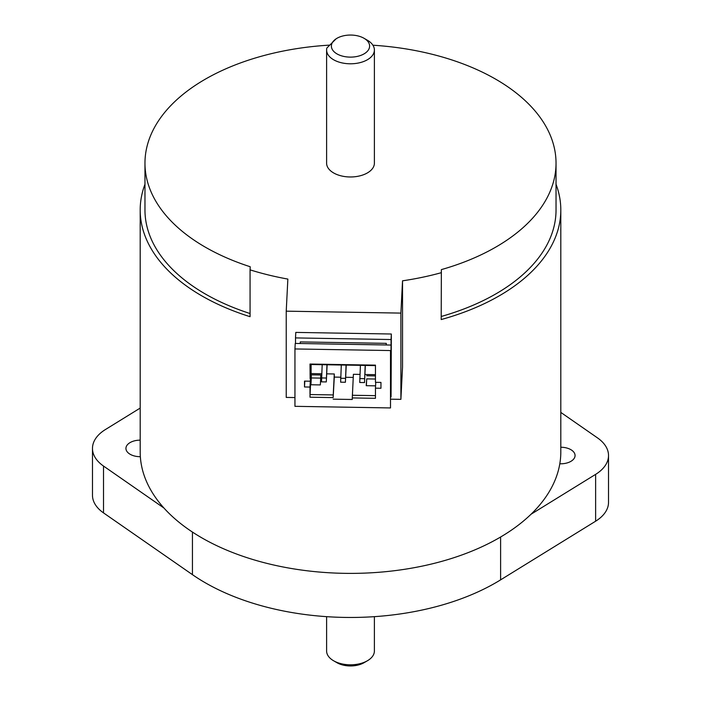 <?xml version="1.0" encoding="UTF-8"?>
<svg xmlns="http://www.w3.org/2000/svg" width="701" height="701" viewBox="0 0 701 701"><rect width="100%" height="100%" fill="white"/><g stroke="black" fill="none" stroke-linecap="round" stroke-linejoin="round"><path stroke-width="1.05" d="M144.967 184.267A210.309 121.422 -0 0 0 140.191 210.002L140.191 451.97A210.309 121.422 -0 0 0 140.349 456.702A14.335 8.281 180 0 1 130.141 454.274A14.335 8.281 180 0 1 125.935 448.421A14.335 8.281 180 0 1 140.191 440.14M560.809 447.238A14.335 8.281 180 0 1 570.859 449.665A14.335 8.281 180 0 1 575.065 455.519A14.335 8.281 180 0 1 559.81 463.782A210.309 121.422 -0 0 0 560.809 451.97L560.809 210.002A210.309 121.422 -0 0 0 556.033 184.267M326.605 616.661L326.605 651.01A23.895 13.801 0 0 0 333.597 660.763A23.895 13.801 0 0 0 341.361 663.759A23.895 13.801 0 0 0 367.403 660.763A23.895 13.801 0 0 0 374.395 651.01L374.395 616.661M333.597 660.763L336.979 662.717L333.597 660.763M367.403 660.763L364.021 662.717A19.12 11.041 180 0 1 336.979 662.717M367.403 40.237L364.021 38.283A19.12 11.041 0 0 0 336.979 38.283A19.12 11.041 0 0 0 336.979 53.889A19.12 11.041 0 0 0 364.021 53.889A19.12 11.041 0 0 0 364.021 38.283L367.403 40.237A23.895 13.801 180 0 1 374.395 49.99A23.895 13.801 180 0 1 359.648 62.739A23.895 13.801 180 0 1 333.597 59.751A23.895 13.801 180 0 1 326.605 49.99A23.895 13.801 180 0 1 326.841 48.036L336.138 38.8M326.605 49.99L326.605 163.167A23.895 13.801 0 0 0 333.597 172.928A23.895 13.801 0 0 0 359.648 175.916A23.895 13.801 0 0 0 374.395 163.167L374.395 49.99M329.225 45.144A205.533 118.662 0 0 0 144.967 163.167A205.533 118.662 0 0 0 205.165 247.076A205.533 118.662 0 0 0 250.222 266.748L250.064 269.85A210.309 121.422 0 0 0 287.857 279.077L286.227 311.165L286.227 397.414L294.946 397.563M144.967 163.167L144.967 210.002A205.533 118.662 -0 0 0 205.165 293.912A205.533 118.662 -0 0 0 250.064 313.531M560.809 210.002A210.309 121.422 -0 0 1 441.201 319.551L441.358 269.613A205.533 118.662 0 0 0 556.033 163.167A205.533 118.662 0 0 0 495.835 79.266A205.533 118.662 0 0 0 372.923 45.215M390.781 399.184L400.893 399.351L400.893 313.102L402.532 280.821A210.309 121.422 0 0 0 441.201 272.724M402.532 280.821L402.532 367.07L400.893 399.351M140.191 210.002A210.309 121.422 -0 0 0 201.792 295.857A210.309 121.422 -0 0 0 250.064 316.686L250.064 269.85M140.349 456.702A210.309 121.422 -0 0 0 163.946 508.032A210.309 121.422 -0 0 0 201.792 537.825A210.309 121.422 -0 0 0 531.06 514.227A210.309 121.422 -0 0 0 559.81 463.782M400.893 313.102L286.227 311.165M441.201 319.551L441.358 269.613M441.358 316.44A205.533 118.662 -0 0 0 556.033 210.002L556.033 163.167M391.062 396.897L391.342 334.018L295.787 332.405L295.507 337.917L391.062 339.529L390.781 396.897M366.369 385.699L366.711 378.882L375.456 379.031M346.075 365.098L345.409 382.255L340.633 382.176L341.299 365.019M345.409 378.347L340.633 378.268M365.186 365.423L364.52 382.58L359.744 382.492L360.41 365.344M364.52 378.671L359.744 378.593M326.964 364.783L326.298 381.931L321.522 381.852L322.188 364.695M326.298 378.032L321.522 377.944M310.946 384.761L311.288 377.953L320.69 378.111M375.57 385.848L366.211 385.69L366.711 378.882M375.456 375.911L366.711 375.762M346.233 365.107L345.409 382.255M365.344 365.431L364.52 382.58M327.122 364.783L326.298 381.931M320.848 374.991L320.348 384.919L310.788 384.753L311.288 374.825L320.848 374.991M311.288 374.825L311.288 377.953M375.456 374.667L364.932 374.492M359.955 374.404L353.4 374.299L352.279 397.923L375.456 398.317L375.456 388.17L380.95 388.258L380.95 382.404L375.456 382.317L375.456 365.142L310 364.038L310.131 378.654M375.456 395.653L352.34 395.259M375.456 365.598L310.052 364.494L310 364.038M321.733 373.764L311.113 373.58L310.052 394.549L333.229 394.935L334.289 373.975L326.71 373.843M334.289 373.975L334.289 377.094L340.686 377.199M345.663 377.287L353.243 377.418M311.113 373.58L311.113 364.511M304.804 381.125L304.506 386.97L310 387.066L310.42 378.654M310.052 394.549L310 397.213L333.168 397.598L333.229 394.935M334.289 377.094L333.168 397.598M333.168 399.158L352.279 399.482L352.279 397.923M375.754 382.317L375.456 388.17M310 387.066L310 397.213M304.506 386.97L304.506 381.116L310 381.213M390.501 407.938L294.946 406.326L294.946 348.949L390.501 350.561L390.501 407.938L390.501 350.561M390.781 345.05L295.226 343.437L294.946 348.949M386.286 344.971L386.286 343.35L386.198 344.971M386.286 343.35L300.282 341.904L300.203 343.516M295.507 343.437L295.507 337.917M391.342 334.018L391.062 339.529M560.809 412.407L597.48 437.88A47.799 27.593 180 0 1 608.521 455.519L608.521 502.354A47.799 27.593 180 0 1 595.631 521.202L500.61 579.858A205.533 118.662 0 0 1 192.442 574.654L103.52 512.895A47.799 27.593 180 0 1 92.479 495.257L92.479 448.421A47.799 27.593 180 0 1 105.369 429.573L140.191 408.078M608.521 455.519A47.799 27.593 180 0 1 595.631 474.367L531.06 514.227M163.946 508.032L103.52 466.06A47.799 27.593 180 0 1 92.479 448.421M595.631 474.367L595.631 521.202M500.61 537.019L500.61 579.858M192.442 532.077L192.442 574.654M103.52 466.06L103.52 512.895"/></g></svg>
